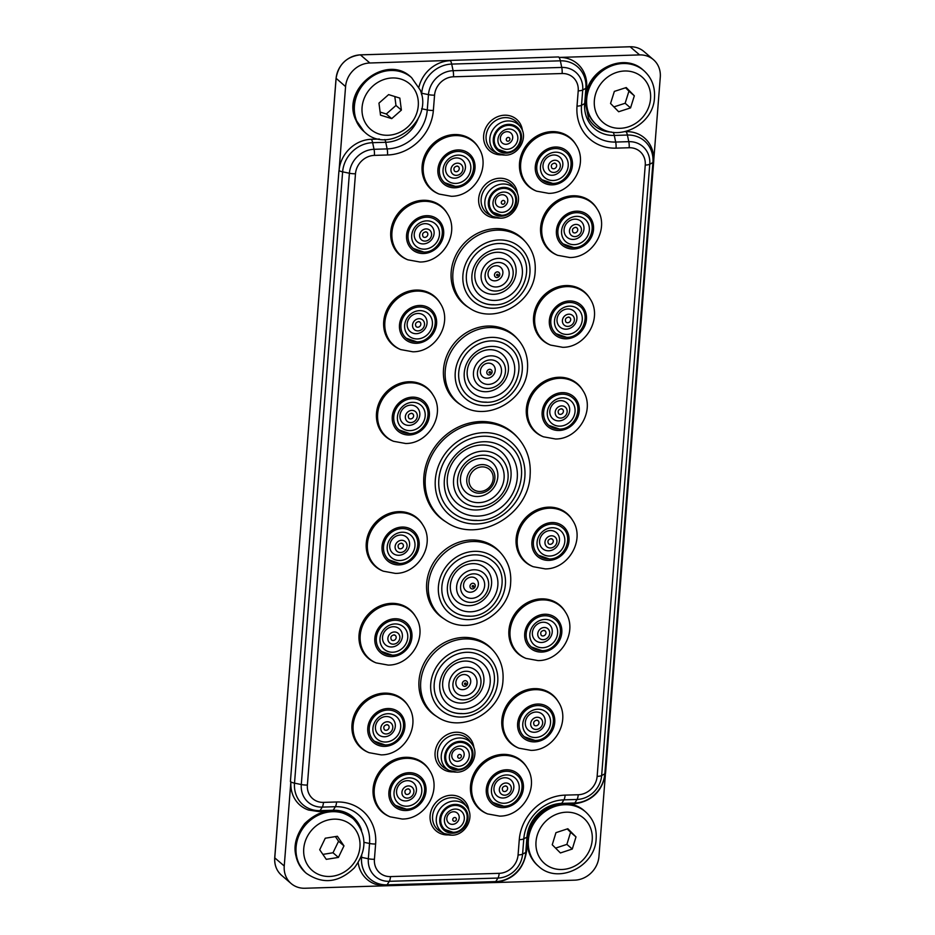 <?xml version="1.0" encoding="UTF-8"?>
<svg xmlns="http://www.w3.org/2000/svg" width="935" height="935" viewBox="0 0 935 935"><rect width="100%" height="100%" fill="white"/><g stroke="black" fill="none" stroke-linecap="round" stroke-linejoin="round"><path stroke-width="1.4" d="M394.815 96.539L395.973 105.456L386.307 113.988L380.113 112.06M388.621 94.61L378.955 103.13L380.51 115.145L391.718 118.628L401.384 110.108L399.829 98.093L388.621 94.61M391.718 118.628L386.307 113.988M401.384 110.108L395.973 105.456M625.597 87.761L628.928 91.174L625.141 103.259L613.898 106.894M626.24 87.551L614.353 91.396L610.555 103.481L618.654 111.744L630.552 107.899L634.339 95.814L626.24 87.551M630.552 107.899L625.141 103.259M634.339 95.814L628.928 91.174M567.241 828.924L570.584 832.279L566.879 844.387L555.589 848.115M567.825 828.737L555.951 832.664L552.246 844.772L560.416 852.954L572.29 849.027L575.995 836.918L567.825 828.737M572.29 849.027L566.879 844.387M575.995 836.918L570.584 832.279M335.384 836.591L338.563 841.231L333 852.767L322.879 854.391M343.975 845.871L337.395 836.276L325.263 838.216L319.7 849.751L326.268 859.347L338.412 857.418L343.975 845.871L338.563 841.231M338.412 857.418L333 852.767M395.318 635.414L393.822 634.923C390.982 635.695 390.187 637.366 391.461 639.926A2.969 2.653 130.6 0 0 395.937 638.547A2.969 2.653 130.6 0 0 393.997 634.853M391.648 646.985A10.589 9.479 -49.4 0 1 382.52 637.156A10.589 9.479 -49.4 0 1 393.238 626.731A10.589 9.479 -49.4 0 1 402.377 636.56A10.589 9.479 -49.4 0 1 391.648 646.985M394.757 620.256A18.209 16.292 -49.4 0 1 405.241 623.855C417.162 632.937 407.637 655.564 392.233 655.166L381.538 651.485A18.209 16.292 -49.4 0 1 377.763 632.317A18.209 16.292 -49.4 0 1 394.757 620.256M392.022 655.084A18.209 16.292 -49.4 0 1 381.538 651.485M375.134 662.483A32 28.634 -49.4 0 1 360.127 628.741A32 28.634 -49.4 0 1 391.473 603.356A32 28.634 -49.4 0 1 415.14 615.849L415.689 616.761A31.65 28.33 130.6 0 0 392.279 604.396A31.65 28.33 130.6 0 0 361.272 629.512A31.65 28.33 130.6 0 0 376.115 662.892L375.134 662.483M419.009 680.703A43.945 39.328 -49.4 0 1 447.947 640.919A43.945 39.328 -49.4 0 1 492.289 649.498L493.563 650.935A43.688 39.095 130.6 0 0 449.49 642.403A43.688 39.095 130.6 0 0 420.727 681.954A43.688 39.095 130.6 0 0 437.113 716.748L435.488 715.707A43.945 39.328 -49.4 0 1 419.009 680.703M426.676 583.276A43.945 39.328 -49.4 0 1 455.614 543.492A43.945 39.328 -49.4 0 1 499.956 552.071L501.23 553.52A43.688 39.095 130.6 0 0 457.157 544.988A43.688 39.095 130.6 0 0 428.394 584.527A43.688 39.095 130.6 0 0 444.779 619.321L443.167 618.28A43.945 39.328 -49.4 0 1 426.676 583.276M423.859 476.64A55.936 50.058 -49.4 0 1 460.85 425.928A55.936 50.058 -49.4 0 1 517.359 437.194L518.434 438.433A55.691 49.847 130.6 0 0 462.171 427.213A55.691 49.847 130.6 0 0 425.332 477.703A55.691 49.847 130.6 0 0 446.521 522.256L445.13 521.379A55.936 50.058 -49.4 0 1 423.859 476.64M443.517 369.325A43.945 39.328 -49.4 0 1 472.444 329.541A43.945 39.328 -49.4 0 1 516.798 338.119L518.072 339.557A43.688 39.095 130.6 0 0 473.987 331.025A43.688 39.095 130.6 0 0 445.235 370.576A43.688 39.095 130.6 0 0 461.621 405.369L459.997 404.329A43.945 39.328 -49.4 0 1 443.517 369.325M451.184 271.898A43.945 39.328 -49.4 0 1 480.111 232.114A43.945 39.328 -49.4 0 1 524.465 240.692L525.739 242.142A43.688 39.095 130.6 0 0 481.654 233.61A43.688 39.095 130.6 0 0 452.902 273.149A43.688 39.095 130.6 0 0 469.288 307.942L467.664 306.902A43.945 39.328 -49.4 0 1 451.184 271.898M534.259 688.639A32 28.634 -49.4 0 1 557.926 701.133L558.487 702.045A31.65 28.33 130.6 0 0 535.065 689.679A31.65 28.33 130.6 0 0 504.07 714.796A31.65 28.33 130.6 0 0 518.902 748.175L517.92 747.766A32 28.634 -49.4 0 1 502.925 714.024A32 28.634 -49.4 0 1 534.259 688.639M541.33 598.856A32 28.634 -49.4 0 1 564.997 611.35L565.546 612.261A31.65 28.33 130.6 0 0 542.136 599.896A31.65 28.33 130.6 0 0 511.129 625.012A31.65 28.33 130.6 0 0 525.973 658.392L524.991 657.983A32 28.634 -49.4 0 1 509.996 624.241A32 28.634 -49.4 0 1 541.33 598.856M532.202 566.294A32 28.634 -49.4 0 1 517.207 532.553A32 28.634 -49.4 0 1 548.541 507.156A32 28.634 -49.4 0 1 572.208 519.661L572.769 520.561A31.65 28.33 130.6 0 0 549.348 508.208A31.65 28.33 130.6 0 0 518.352 533.324A31.65 28.33 130.6 0 0 533.184 566.703L532.202 566.294M542.429 436.388A32 28.634 -49.4 0 1 527.433 402.646A32 28.634 -49.4 0 1 558.768 377.261A32 28.634 -49.4 0 1 582.435 389.755L582.984 390.666A31.65 28.33 130.6 0 0 559.574 378.301A31.65 28.33 130.6 0 0 528.579 403.417A31.65 28.33 130.6 0 0 543.41 436.797L542.429 436.388M549.64 344.699A32 28.634 -49.4 0 1 534.645 310.958A32 28.634 -49.4 0 1 565.979 285.561A32 28.634 -49.4 0 1 589.646 298.066L590.207 298.966A31.65 28.33 130.6 0 0 566.785 286.613A31.65 28.33 130.6 0 0 535.79 311.729A31.65 28.33 130.6 0 0 550.633 345.108L549.64 344.699M556.711 254.916A32 28.634 -49.4 0 1 541.716 221.174A32 28.634 -49.4 0 1 573.05 195.777A32 28.634 -49.4 0 1 596.717 208.283L597.266 209.183A31.65 28.33 130.6 0 0 573.856 196.829A31.65 28.33 130.6 0 0 542.861 221.946A31.65 28.33 130.6 0 0 557.692 255.325L556.711 254.916M406.854 259.404A32 28.634 -49.4 0 1 391.858 225.674A32 28.634 -49.4 0 1 423.193 200.277A32 28.634 -49.4 0 1 446.86 212.771L447.409 213.683A31.65 28.33 130.6 0 0 423.999 201.317A31.65 28.33 130.6 0 0 393.004 226.445A31.65 28.33 130.6 0 0 407.835 259.813L406.854 259.404M389.182 816.43A32 28.634 -49.4 0 1 374.175 782.688A32 28.634 -49.4 0 1 405.509 757.303A32 28.634 -49.4 0 1 429.177 769.797L429.738 770.709A31.65 28.33 130.6 0 0 406.328 758.343A31.65 28.33 130.6 0 0 375.321 783.46A31.65 28.33 130.6 0 0 390.164 816.839L389.182 816.43M392.571 440.888A32 28.634 -49.4 0 1 377.576 407.146A32 28.634 -49.4 0 1 408.911 381.76A32 28.634 -49.4 0 1 432.578 394.254L433.127 395.166A31.65 28.33 130.6 0 0 409.717 382.801A31.65 28.33 130.6 0 0 378.722 407.917A31.65 28.33 130.6 0 0 393.553 441.297L392.571 440.888M535.603 190.752A32 28.634 -49.4 0 1 520.596 157.01A32 28.634 -49.4 0 1 551.93 131.625A32 28.634 -49.4 0 1 575.598 144.119L576.159 145.03A31.65 28.33 130.6 0 0 552.749 132.665A31.65 28.33 130.6 0 0 521.742 157.781A31.65 28.33 130.6 0 0 536.585 191.161L535.603 190.752M438.188 193.674A32 28.634 -49.4 0 1 423.193 159.932A32 28.634 -49.4 0 1 454.527 134.547A32 28.634 -49.4 0 1 478.194 147.04L478.743 147.952A31.65 28.33 130.6 0 0 455.333 135.587A31.65 28.33 130.6 0 0 424.338 160.703A31.65 28.33 130.6 0 0 439.169 194.083L438.188 193.674M399.783 349.187A32 28.634 -49.4 0 1 384.788 315.457A32 28.634 -49.4 0 1 416.122 290.06A32 28.634 -49.4 0 1 439.789 302.554L440.35 303.466A31.65 28.33 130.6 0 0 416.928 291.101A31.65 28.33 130.6 0 0 385.933 316.229A31.65 28.33 130.6 0 0 400.776 349.596L399.783 349.187M382.345 570.782A32 28.634 -49.4 0 1 367.35 537.052A32 28.634 -49.4 0 1 398.684 511.655A32 28.634 -49.4 0 1 422.351 524.149L422.9 525.061A31.65 28.33 130.6 0 0 399.49 512.707A31.65 28.33 130.6 0 0 368.495 537.824A31.65 28.33 130.6 0 0 383.327 571.192L382.345 570.782M368.063 752.266A32 28.634 -49.4 0 1 353.068 718.524A32 28.634 -49.4 0 1 384.402 693.139A32 28.634 -49.4 0 1 408.069 705.633L408.618 706.544A31.65 28.33 130.6 0 0 385.208 694.179A31.65 28.33 130.6 0 0 354.213 719.296A31.65 28.33 130.6 0 0 369.044 752.675L368.063 752.266M486.586 813.508A32 28.634 -49.4 0 1 471.591 779.767A32 28.634 -49.4 0 1 502.925 754.381A32 28.634 -49.4 0 1 526.592 766.875L527.141 767.787A31.65 28.33 130.6 0 0 503.731 755.422A31.65 28.33 130.6 0 0 472.736 780.538A31.65 28.33 130.6 0 0 487.567 813.917L486.586 813.508M318.426 811.51A7.994 2.758 -91.7 0 0 318.812 811.58L308.503 810.026A31.848 28.506 -49.4 0 1 290.949 781.94A7.994 2.256 -175.5 0 1 290.411 781.567L290.949 781.94A7.994 2.256 -175.5 0 0 294.513 783.144L342.631 171.841L349.398 173.244L301.292 784.535A24.31 21.75 130.6 0 0 322.259 807.104L335.373 806.706A39.597 35.437 -49.4 0 1 369.535 843.475L368.332 858.751A24.31 21.75 130.6 0 0 389.299 881.319L497.946 878.058A24.31 21.75 130.6 0 0 522.583 854.122L523.787 838.847A39.597 35.437 -49.4 0 1 563.91 799.857L577.024 799.46A24.31 21.75 130.6 0 0 601.649 775.524L649.755 164.233A24.31 21.75 130.6 0 0 628.788 141.664A7.994 2.758 88.3 0 1 629.162 147.742A18.665 16.701 130.6 0 1 645.255 165.063L597.138 776.366A18.665 16.701 130.6 0 1 578.239 794.738L565.126 795.124A45.254 40.497 -49.4 0 0 519.276 839.688L518.072 854.964A18.665 16.701 130.6 0 1 499.161 873.337L390.514 876.598A18.665 16.701 130.6 0 1 374.421 859.277L375.625 843.989A45.254 40.497 -49.4 0 0 336.588 801.985L323.475 802.382A18.665 16.701 130.6 0 1 307.381 785.049L355.487 173.758A18.665 16.701 130.6 0 1 374.397 155.385L387.511 154.988A45.254 40.497 -49.4 0 0 433.361 110.435L434.565 95.16A18.665 16.701 130.6 0 1 453.463 76.787L562.11 73.526A18.665 16.701 130.6 0 1 578.216 90.847L577.012 106.122A45.254 40.497 -49.4 0 0 616.048 148.139L629.162 147.742M421.58 94.68L421.697 93.243A29.616 26.507 -49.4 0 1 451.699 64.083L560.346 60.822A29.616 26.507 -49.4 0 1 585.894 88.311A7.994 2.256 4.5 0 0 586.654 87.458C587.087 81.684 586.011 76.296 583.417 71.305A31.848 28.506 -49.4 0 0 559.048 57.432A7.994 2.758 88.3 0 0 558.616 56.941L369.863 62.996A23.971 21.447 130.6 0 0 345.576 86.604L339.066 170.649A31.848 28.506 -49.4 0 1 371.335 139.292L379.423 139.046M418.927 87.06A31.848 28.506 -49.4 0 1 450.401 60.693L450.413 60.588M613.15 132.303A7.994 2.758 -91.7 0 1 614.283 135.435L627.397 135.037L628.788 141.664L615.674 142.05L614.283 135.435A34.291 30.691 130.6 0 1 584.691 103.598L581.512 105.293L582.715 90.005L585.894 88.311L584.691 103.598A7.994 2.256 -175.5 0 0 585.45 102.745L588.442 118.079A32.071 28.693 130.6 0 0 611.537 132.045M626.088 131.648A7.994 2.758 88.3 0 1 627.397 135.037A29.616 26.507 -49.4 0 1 652.934 162.538A7.994 2.256 4.5 0 0 653.694 161.685C654.126 155.9 653.051 150.523 650.468 145.521A31.848 28.506 -49.4 0 0 626.088 131.648L625.059 131.683M578.216 90.847A7.994 2.256 4.5 0 0 582.715 90.005A24.31 21.75 130.6 0 0 561.748 67.437L560.346 60.822A7.994 2.758 88.3 0 0 559.048 57.432L639.61 54.908A23.971 21.447 130.6 0 1 653.401 59.641A23.971 21.447 130.6 0 1 660.285 77.161L653.787 159.675M290.411 781.567L338.961 170.649M284.24 865.997L274.773 857.874A23.971 21.447 -49.4 0 0 281.645 875.394L291.112 883.517A23.971 21.447 130.6 0 1 284.24 865.997L290.855 781.952M291.112 883.517A23.971 21.447 130.6 0 0 304.915 888.25L385.465 885.807M494.112 882.57L574.651 880.162A23.971 21.447 130.6 0 0 598.938 856.553L605.354 774.986M385.465 885.726A7.994 2.758 -91.7 0 0 385.863 885.796L375.543 884.253A31.848 28.506 -49.4 0 1 358.187 862.713M434.226 683.801A32 28.634 -49.4 0 1 466.647 652.291A32 28.634 -49.4 0 1 485.066 658.602C505.999 674.579 489.215 714.34 462.147 713.639C454.959 713.779 448.707 711.628 443.389 707.176A32 28.634 -49.4 0 1 434.226 683.801M461.832 713.51A32 28.634 -49.4 0 1 443.389 707.176M483.898 681.475A21.973 19.658 -49.4 0 1 461.633 703.097A21.973 19.658 -49.4 0 1 442.687 682.702A21.973 19.658 -49.4 0 1 464.94 661.08A21.973 19.658 -49.4 0 1 483.898 681.475M470.702 681.872A7.901 7.071 -49.4 0 1 462.696 689.644A7.901 7.071 -49.4 0 1 455.883 682.316A7.901 7.071 -49.4 0 1 463.889 674.532A7.901 7.071 -49.4 0 1 470.702 681.872M441.893 586.374A32 28.634 -49.4 0 1 474.314 554.864A32 28.634 -49.4 0 1 492.733 561.175C513.666 577.152 496.882 616.913 469.814 616.212C462.626 616.364 456.373 614.202 451.056 609.749A32 28.634 -49.4 0 1 441.893 586.374M469.499 616.083A32 28.634 -49.4 0 1 451.056 609.749M491.565 584.048A21.973 19.658 -49.4 0 1 469.3 605.681A21.973 19.658 -49.4 0 1 450.354 585.287A21.973 19.658 -49.4 0 1 472.607 563.653A21.973 19.658 -49.4 0 1 491.565 584.048M478.369 584.445A7.901 7.071 -49.4 0 1 470.363 592.229A7.901 7.071 -49.4 0 1 463.55 584.889A7.901 7.071 -49.4 0 1 471.556 577.105A7.901 7.071 -49.4 0 1 478.369 584.445M438.842 479.538A43.98 39.363 -49.4 0 1 483.407 436.236A43.98 39.363 -49.4 0 1 508.722 444.908C537.426 466.752 514.285 521.473 477.107 520.503C467.255 520.702 458.699 517.756 451.441 511.679A43.98 39.363 -49.4 0 1 438.842 479.538M476.792 520.374A43.98 39.363 -49.4 0 1 451.441 511.679M511.001 476.534A33.952 30.387 -49.4 0 1 476.593 509.972A33.952 30.387 -49.4 0 1 447.304 478.451A33.952 30.387 -49.4 0 1 481.712 445.013A33.952 30.387 -49.4 0 1 511.001 476.534M497.806 476.932A19.892 17.8 -49.4 0 1 477.656 496.508A19.892 17.8 -49.4 0 1 460.499 478.054A19.892 17.8 -49.4 0 1 480.648 458.466A19.892 17.8 -49.4 0 1 497.806 476.932M458.734 372.422A32 28.634 -49.4 0 1 491.156 340.913A32 28.634 -49.4 0 1 509.575 347.224C530.507 363.201 513.712 402.962 486.656 402.26C479.456 402.401 473.215 400.25 467.897 395.797A32 28.634 -49.4 0 1 458.734 372.422M486.34 402.132A32 28.634 -49.4 0 1 467.897 395.797M508.406 370.096A21.973 19.658 -49.4 0 1 486.142 391.718A21.973 19.658 -49.4 0 1 467.196 371.324A21.973 19.658 -49.4 0 1 489.449 349.702A21.973 19.658 -49.4 0 1 508.406 370.096M495.211 370.482A7.901 7.071 -49.4 0 1 487.205 378.266A7.901 7.071 -49.4 0 1 480.38 370.938A7.901 7.071 -49.4 0 1 488.397 363.154A7.901 7.071 -49.4 0 1 495.211 370.482M466.401 274.995A32 28.634 -49.4 0 1 498.822 243.486A32 28.634 -49.4 0 1 517.242 249.797C538.174 265.774 521.379 305.535 494.323 304.833C487.123 304.985 480.882 302.823 475.564 298.37A32 28.634 -49.4 0 1 466.401 274.995M494.007 304.705A32 28.634 -49.4 0 1 475.564 298.37M516.073 272.669A21.973 19.658 -49.4 0 1 493.809 294.303A21.973 19.658 -49.4 0 1 474.863 273.908A21.973 19.658 -49.4 0 1 497.116 252.275A21.973 19.658 -49.4 0 1 516.073 272.669M502.878 273.067A7.901 7.071 -49.4 0 1 494.872 280.839A7.901 7.071 -49.4 0 1 488.047 273.511A7.901 7.071 -49.4 0 1 496.064 265.727A7.901 7.071 -49.4 0 1 502.878 273.067M537.555 705.551A18.209 16.292 -49.4 0 1 548.039 709.139C559.948 718.232 550.434 740.859 535.019 740.45L524.336 736.768A18.209 16.292 -49.4 0 1 520.561 717.601A18.209 16.292 -49.4 0 1 537.555 705.551M534.808 740.368A18.209 16.292 -49.4 0 1 524.336 736.768M536.035 712.026A10.589 9.479 130.6 0 0 525.306 722.439A10.589 9.479 130.6 0 0 534.434 732.269A10.589 9.479 130.6 0 0 545.163 721.843A10.589 9.479 130.6 0 0 536.035 712.026M538.116 720.71L536.62 720.207C533.768 720.978 532.985 722.65 534.247 725.209A2.969 2.653 130.6 0 0 538.735 723.83A2.969 2.653 130.6 0 0 536.795 720.137M544.626 615.768A18.209 16.292 -49.4 0 1 555.098 619.356C567.019 628.437 557.505 651.076 542.09 650.667L531.396 646.985A18.209 16.292 -49.4 0 1 527.62 627.817A18.209 16.292 -49.4 0 1 544.626 615.768M541.879 650.585A18.209 16.292 -49.4 0 1 531.396 646.985M543.095 622.242A10.589 9.479 130.6 0 0 532.377 632.656A10.589 9.479 130.6 0 0 541.505 642.485A10.589 9.479 130.6 0 0 552.234 632.06A10.589 9.479 130.6 0 0 543.095 622.242M545.187 630.926L543.679 630.424C540.839 631.195 540.044 632.866 541.318 635.426A2.969 2.653 130.6 0 0 545.187 630.926A2.969 2.653 130.6 0 0 543.854 630.354M549.102 558.885A18.209 16.292 -49.4 0 1 538.618 555.297A18.209 16.292 -49.4 0 1 534.843 536.117A18.209 16.292 -49.4 0 1 551.837 524.067A18.209 16.292 -49.4 0 1 562.321 527.667C574.23 536.748 564.717 559.375 549.301 558.978L538.618 555.297M550.318 530.542A10.589 9.479 -49.4 0 1 559.446 540.372A10.589 9.479 -49.4 0 1 548.728 550.797A10.589 9.479 -49.4 0 1 539.588 540.968A10.589 9.479 -49.4 0 1 550.318 530.542M552.398 539.226L550.902 538.724C548.05 539.507 547.267 541.178 548.529 543.726A2.969 2.653 130.6 0 0 553.017 542.358A2.969 2.653 130.6 0 0 551.077 538.654M559.317 428.99A18.209 16.292 -49.4 0 1 548.833 425.39A18.209 16.292 -49.4 0 1 545.07 406.222A18.209 16.292 -49.4 0 1 562.064 394.173A18.209 16.292 -49.4 0 1 572.547 397.761C584.457 406.854 574.943 429.481 559.527 429.072L548.833 425.39M560.544 400.647A10.589 9.479 -49.4 0 1 569.672 410.465A10.589 9.479 -49.4 0 1 558.943 420.89A10.589 9.479 -49.4 0 1 549.815 411.061A10.589 9.479 -49.4 0 1 560.544 400.647M562.625 409.331L561.129 408.829C558.277 409.6 557.482 411.271 558.756 413.831A2.969 2.653 130.6 0 0 562.625 409.331A2.969 2.653 130.6 0 0 561.292 408.759M566.54 337.301A18.209 16.292 -49.4 0 1 556.056 333.701A18.209 16.292 -49.4 0 1 552.281 314.522A18.209 16.292 -49.4 0 1 569.275 302.473A18.209 16.292 -49.4 0 1 579.758 306.072C591.668 315.153 582.154 337.78 566.75 337.383L556.056 333.701M567.755 308.947A10.589 9.479 -49.4 0 1 576.883 318.777A10.589 9.479 -49.4 0 1 566.166 329.202A10.589 9.479 -49.4 0 1 557.026 319.373A10.589 9.479 -49.4 0 1 567.755 308.947M569.836 317.631L568.34 317.129C565.488 317.912 564.705 319.583 565.979 322.143A2.969 2.653 130.6 0 0 570.455 320.763A2.969 2.653 130.6 0 0 568.515 317.058M573.599 247.506A18.209 16.292 -49.4 0 1 563.115 243.918A18.209 16.292 -49.4 0 1 559.352 224.739A18.209 16.292 -49.4 0 1 576.346 212.689A18.209 16.292 -49.4 0 1 586.829 216.289C598.739 225.37 589.225 247.997 573.809 247.6L563.115 243.918M574.826 219.164A10.589 9.479 -49.4 0 1 583.954 228.993A10.589 9.479 -49.4 0 1 573.225 239.418A10.589 9.479 -49.4 0 1 564.097 229.589A10.589 9.479 -49.4 0 1 574.826 219.164M576.907 227.848L575.411 227.345C572.559 228.128 571.776 229.8 573.038 232.347A2.969 2.653 130.6 0 0 577.514 230.968A2.969 2.653 130.6 0 0 575.574 227.275M423.742 252.006A18.209 16.292 -49.4 0 1 413.258 248.418A18.209 16.292 -49.4 0 1 409.495 229.239A18.209 16.292 -49.4 0 1 426.489 217.189A18.209 16.292 -49.4 0 1 436.972 220.777C448.882 229.87 439.368 252.497 423.952 252.099L413.258 248.418M424.969 223.664A10.589 9.479 -49.4 0 1 434.097 233.481A10.589 9.479 -49.4 0 1 423.368 243.906A10.589 9.479 -49.4 0 1 414.24 234.077A10.589 9.479 -49.4 0 1 424.969 223.664M427.05 232.347L425.554 231.845C422.702 232.628 421.907 234.288 423.181 236.847A2.969 2.653 130.6 0 0 427.05 232.347A2.969 2.653 130.6 0 0 425.717 231.775M406.07 809.032A18.209 16.292 -49.4 0 1 395.587 805.432A18.209 16.292 -49.4 0 1 391.812 786.265A18.209 16.292 -49.4 0 1 408.805 774.203A18.209 16.292 -49.4 0 1 419.289 777.803C431.21 786.884 421.685 809.511 406.281 809.114L395.587 805.432M407.286 780.678A10.589 9.479 -49.4 0 1 416.426 790.507A10.589 9.479 -49.4 0 1 405.697 800.933A10.589 9.479 -49.4 0 1 396.569 791.103A10.589 9.479 -49.4 0 1 407.286 780.678M409.366 789.362L407.87 788.871C405.03 789.643 404.236 791.314 405.509 793.873A2.969 2.653 130.6 0 0 409.986 792.494A2.969 2.653 130.6 0 0 408.046 788.801M409.46 433.489A18.209 16.292 -49.4 0 1 398.976 429.89A18.209 16.292 -49.4 0 1 395.213 410.722A18.209 16.292 -49.4 0 1 412.206 398.661A18.209 16.292 -49.4 0 1 422.678 402.26C434.6 411.342 425.086 433.969 409.67 433.571L398.976 429.89M410.687 405.135A10.589 9.479 -49.4 0 1 419.815 414.965A10.589 9.479 -49.4 0 1 409.086 425.39A10.589 9.479 -49.4 0 1 399.958 415.561A10.589 9.479 -49.4 0 1 410.687 405.135M412.767 413.819L411.26 413.328C408.42 414.1 407.625 415.771 408.899 418.331A2.969 2.653 130.6 0 0 413.375 416.952A2.969 2.653 130.6 0 0 411.435 413.258M552.491 183.353A18.209 16.292 -49.4 0 1 542.008 179.754A18.209 16.292 -49.4 0 1 538.233 160.575A18.209 16.292 -49.4 0 1 555.226 148.525A18.209 16.292 -49.4 0 1 565.71 152.124C577.62 161.206 568.106 183.833 552.702 183.435L542.008 179.754M553.707 155A10.589 9.479 -49.4 0 1 562.835 164.829A10.589 9.479 -49.4 0 1 552.117 175.254A10.589 9.479 -49.4 0 1 542.99 165.425A10.589 9.479 -49.4 0 1 553.707 155M555.787 163.683L554.291 163.181C551.44 163.964 550.657 165.635 551.93 168.195A2.969 2.653 130.6 0 0 556.407 166.816A2.969 2.653 130.6 0 0 554.467 163.111M506.361 152.148A14.013 12.541 -49.4 0 1 498.285 149.378A14.013 12.541 -49.4 0 1 495.386 134.617A14.013 12.541 -49.4 0 1 508.465 125.348A14.013 12.541 -49.4 0 1 516.529 128.107C525.727 135.131 518.446 152.534 506.571 152.23L498.285 149.378M507.027 131.683A6.592 5.902 -49.4 0 1 512.707 137.807A6.592 5.902 -49.4 0 1 506.034 144.294A6.592 5.902 -49.4 0 1 500.354 138.17A6.592 5.902 -49.4 0 1 507.027 131.683M508.243 137.41A1.999 1.788 130.6 0 0 507.939 141.232A1.999 1.788 130.6 0 0 508.243 137.41M452.832 832.208A14.013 12.541 -49.4 0 1 444.768 829.438A14.013 12.541 -49.4 0 1 441.869 814.689A14.013 12.541 -49.4 0 1 454.948 805.409A14.013 12.541 -49.4 0 1 463.012 808.179C472.198 815.191 464.917 832.606 453.043 832.29L444.768 829.438M453.51 811.755A6.592 5.902 -49.4 0 1 459.19 817.868A6.592 5.902 -49.4 0 1 452.517 824.354A6.592 5.902 -49.4 0 1 446.825 818.242A6.592 5.902 -49.4 0 1 453.51 811.755M454.714 817.482A1.999 1.788 130.6 0 0 454.41 821.304A1.999 1.788 130.6 0 0 454.714 817.482M501.394 215.179A14.013 12.541 -49.4 0 1 493.329 212.42A14.013 12.541 -49.4 0 1 490.431 197.659A14.013 12.541 -49.4 0 1 503.509 188.379A14.013 12.541 -49.4 0 1 511.574 191.149C520.76 198.162 513.479 215.576 501.604 215.272L493.329 212.42M502.072 194.725A6.592 5.902 -49.4 0 1 507.752 200.85A6.592 5.902 -49.4 0 1 501.078 207.336A6.592 5.902 -49.4 0 1 495.386 201.212A6.592 5.902 -49.4 0 1 502.072 194.725M503.275 200.452A1.999 1.788 130.6 0 0 502.972 204.274A1.999 1.788 130.6 0 0 503.275 200.452M457.799 769.166A14.013 12.541 -49.4 0 1 449.723 766.408A14.013 12.541 -49.4 0 1 446.825 751.646A14.013 12.541 -49.4 0 1 459.903 742.367A14.013 12.541 -49.4 0 1 467.967 745.137C477.166 752.149 469.884 769.563 458.01 769.26L449.723 766.408M458.466 748.713A6.592 5.902 -49.4 0 1 464.157 754.826A6.592 5.902 -49.4 0 1 457.472 761.324A6.592 5.902 -49.4 0 1 451.792 755.199A6.592 5.902 -49.4 0 1 458.466 748.713M459.681 754.44A1.999 1.788 130.6 0 0 459.377 758.262A1.999 1.788 130.6 0 0 459.681 754.44M455.076 186.275A18.209 16.292 -49.4 0 1 444.604 182.676A18.209 16.292 -49.4 0 1 440.829 163.496A18.209 16.292 -49.4 0 1 457.823 151.447A18.209 16.292 -49.4 0 1 468.306 155.046C480.216 164.128 470.702 186.755 455.287 186.357L444.604 182.676M456.303 157.922A10.589 9.479 -49.4 0 1 465.431 167.751A10.589 9.479 -49.4 0 1 454.702 178.176A10.589 9.479 -49.4 0 1 445.574 168.347A10.589 9.479 -49.4 0 1 456.303 157.922M458.384 166.605L456.888 166.103C454.036 166.886 453.253 168.557 454.515 171.117A2.969 2.653 130.6 0 0 459.003 169.738A2.969 2.653 130.6 0 0 457.063 166.033M416.683 341.789A18.209 16.292 -49.4 0 1 406.199 338.201A18.209 16.292 -49.4 0 1 402.424 319.022A18.209 16.292 -49.4 0 1 419.418 306.972A18.209 16.292 -49.4 0 1 429.901 310.56C441.811 319.653 432.297 342.28 416.893 341.883L406.199 338.201M417.898 313.447A10.589 9.479 -49.4 0 1 427.026 323.276A10.589 9.479 -49.4 0 1 416.309 333.69A10.589 9.479 -49.4 0 1 407.169 323.861A10.589 9.479 -49.4 0 1 417.898 313.447M419.979 322.131L418.483 321.628C415.631 322.411 414.848 324.071 416.11 326.631A2.969 2.653 130.6 0 0 420.598 325.251A2.969 2.653 130.6 0 0 418.658 321.558M399.233 563.384A18.209 16.292 -49.4 0 1 388.761 559.796A18.209 16.292 -49.4 0 1 384.986 540.617A18.209 16.292 -49.4 0 1 401.98 528.567A18.209 16.292 -49.4 0 1 412.464 532.155C424.373 541.248 414.859 563.875 399.444 563.478L388.761 559.796M400.46 535.042A10.589 9.479 -49.4 0 1 409.588 544.871A10.589 9.479 -49.4 0 1 398.859 555.285A10.589 9.479 -49.4 0 1 389.731 545.467A10.589 9.479 -49.4 0 1 400.46 535.042M402.541 543.726L401.045 543.223C398.193 544.006 397.41 545.678 398.672 548.226A2.969 2.653 130.6 0 0 403.16 546.846A2.969 2.653 130.6 0 0 401.22 543.153M384.951 744.868A18.209 16.292 -49.4 0 1 374.467 741.268A18.209 16.292 -49.4 0 1 370.704 722.101A18.209 16.292 -49.4 0 1 387.698 710.039A18.209 16.292 -49.4 0 1 398.181 713.639C410.091 722.72 400.577 745.347 385.162 744.95L374.467 741.268M386.178 716.514A10.589 9.479 -49.4 0 1 395.306 726.343A10.589 9.479 -49.4 0 1 384.577 736.768A10.589 9.479 -49.4 0 1 375.449 726.939A10.589 9.479 -49.4 0 1 386.178 716.514M388.259 725.198L386.763 724.707C383.911 725.478 383.128 727.149 384.39 729.709A2.969 2.653 130.6 0 0 388.878 728.33A2.969 2.653 130.6 0 0 386.926 724.637M503.474 806.11A18.209 16.292 -49.4 0 1 492.99 802.51A18.209 16.292 -49.4 0 1 489.227 783.343A18.209 16.292 -49.4 0 1 506.221 771.281A18.209 16.292 -49.4 0 1 516.704 774.881C528.614 783.962 519.1 806.589 503.684 806.192L492.99 802.51M504.701 777.756A10.589 9.479 -49.4 0 1 513.829 787.586A10.589 9.479 -49.4 0 1 503.1 798.011A10.589 9.479 -49.4 0 1 493.972 788.182A10.589 9.479 -49.4 0 1 504.701 777.756M506.782 786.44L505.286 785.949C502.434 786.721 501.639 788.392 502.913 790.952A2.969 2.653 130.6 0 0 507.389 789.572A2.969 2.653 130.6 0 0 505.449 785.879M363.692 119.329A29.955 26.811 -49.4 0 1 380.498 80.924A29.955 26.811 -49.4 0 1 416.648 93.897A29.955 26.811 -49.4 0 1 399.841 132.303A29.955 26.811 -49.4 0 1 363.692 119.329M364.732 132.162A35.951 32.176 -49.4 0 1 356.364 120.136A35.951 32.176 -49.4 0 1 369.652 78.295A35.951 32.176 -49.4 0 1 411.552 77.593L410.874 77.009A35.951 32.176 130.6 0 0 368.974 77.722A35.951 32.176 130.6 0 0 355.686 119.563A35.951 32.176 130.6 0 0 364.054 131.578L364.732 132.162C389.077 155.455 433.945 120.977 420.224 90.052L411.552 77.593M594.391 100.057A29.955 26.811 -49.4 0 1 625.129 70.99A29.955 26.811 -49.4 0 1 650.515 99.239A29.955 26.811 -49.4 0 1 619.765 128.317A29.955 26.811 -49.4 0 1 594.391 100.057M597.009 125.197A35.951 32.176 -49.4 0 1 586.748 98.397A35.951 32.176 -49.4 0 1 608.638 67.156A35.951 32.176 -49.4 0 1 643.829 70.616L643.151 70.043A35.951 32.176 130.6 0 0 607.972 66.584A35.951 32.176 130.6 0 0 586.07 97.813A35.951 32.176 130.6 0 0 596.331 124.612L597.009 125.197C616.352 143.452 653.226 125.535 654.453 98.058C655.271 86.932 651.73 77.78 643.829 70.616M536.035 841.465A29.955 26.811 -49.4 0 1 566.587 812.188A29.955 26.811 -49.4 0 1 592.194 840.214A29.955 26.811 -49.4 0 1 561.643 869.503A29.955 26.811 -49.4 0 1 536.035 841.465M538.677 866.394A35.951 32.176 -49.4 0 1 528.392 839.852A35.951 32.176 -49.4 0 1 550.189 808.413A35.951 32.176 -49.4 0 1 585.497 811.814L584.819 811.241A35.951 32.176 130.6 0 0 549.511 807.84A35.951 32.176 130.6 0 0 527.714 839.268A35.951 32.176 130.6 0 0 537.999 865.81L538.677 866.394C558.09 884.72 595.116 866.581 596.133 838.987C596.881 827.966 593.328 818.908 585.497 811.814M351.607 825.301A29.955 26.811 -49.4 0 1 351.934 865.565A29.955 26.811 -49.4 0 1 312.068 870.321A29.955 26.811 -49.4 0 1 311.741 830.07A29.955 26.811 -49.4 0 1 351.607 825.301M306.084 873.091A35.951 32.176 -49.4 0 1 305.535 824.951A35.951 32.176 -49.4 0 1 353.22 818.791A35.951 32.176 -49.4 0 1 353.524 819.06L352.542 818.207A35.951 32.176 130.6 0 0 304.857 824.366A35.951 32.176 130.6 0 0 305.418 872.507A35.951 32.176 130.6 0 0 305.722 872.776L306.4 873.36A35.951 32.176 -49.4 0 1 306.084 873.091M352.846 818.476A35.951 32.176 130.6 0 0 352.542 818.207C336.121 806.963 320.156 808.787 304.646 823.653C291.568 841.196 291.825 857.465 305.394 872.495M394.348 631.978A6.381 5.704 130.6 0 0 387.885 638.266A6.381 5.704 130.6 0 0 393.39 644.18A6.381 5.704 130.6 0 0 399.853 637.904A6.381 5.704 130.6 0 0 394.348 631.978M392.758 652.233A14.796 13.242 -49.4 0 1 379.996 638.5A14.796 13.242 -49.4 0 1 394.979 623.937A14.796 13.242 -49.4 0 1 407.742 637.67A14.796 13.242 -49.4 0 1 392.758 652.233M391.905 656.592A19.787 17.707 130.6 0 0 411.949 637.121A19.787 17.707 130.6 0 0 394.886 618.748A19.787 17.707 130.6 0 0 374.841 638.231A19.787 17.707 130.6 0 0 391.905 656.592M501.826 154.836A20.722 18.548 -49.4 0 1 501.522 154.848A20.722 18.548 -49.4 0 1 483.64 135.61A20.722 18.548 -49.4 0 1 504.643 115.204A20.722 18.548 -49.4 0 1 522.466 130.771M448.297 834.908A20.722 18.548 -49.4 0 1 447.994 834.92A20.722 18.548 -49.4 0 1 430.112 815.682A20.722 18.548 -49.4 0 1 451.114 795.264A20.722 18.548 -49.4 0 1 468.949 810.832M496.859 217.878A20.722 18.548 -49.4 0 1 496.555 217.89A20.722 18.548 -49.4 0 1 478.673 198.652A20.722 18.548 -49.4 0 1 499.676 178.246A20.722 18.548 -49.4 0 1 517.511 193.814M453.265 771.866A20.722 18.548 -49.4 0 1 452.961 771.878A20.722 18.548 -49.4 0 1 435.079 752.64A20.722 18.548 -49.4 0 1 456.081 732.234A20.722 18.548 -49.4 0 1 473.905 747.801M645.255 165.063A7.994 2.256 4.5 0 0 649.755 164.233L652.934 162.538L604.828 773.829L601.649 775.524A7.994 2.256 -175.5 0 1 597.138 776.366M578.239 794.738A7.994 2.758 88.3 0 1 577.024 799.46L574.826 802.99L561.713 803.387L563.91 799.857A7.994 2.758 -91.7 0 0 565.126 795.124M519.276 839.688A7.994 2.256 4.5 0 0 523.787 838.847L526.966 837.152L525.762 852.439L522.583 854.122A7.994 2.256 -175.5 0 1 518.072 854.964M499.161 873.337A7.994 2.758 88.3 0 1 497.946 878.058L495.749 881.6L387.102 884.861L389.299 881.319A7.994 2.758 -91.7 0 0 390.514 876.598M374.421 859.277A7.994 2.256 -175.5 0 1 368.332 858.751L361.553 857.36L361.705 855.56M363.984 842.33L369.535 843.475A7.994 2.256 4.5 0 0 375.625 843.989M336.588 801.985A7.994 2.758 88.3 0 1 335.373 806.706L333.176 810.248L320.062 810.633A29.616 26.507 -49.4 0 1 294.513 783.144L301.292 784.535A7.994 2.256 -175.5 0 0 307.381 785.049M326.303 811.346L318.812 811.58A7.994 2.758 -91.7 0 0 320.062 810.633L322.259 807.104A7.994 2.758 -91.7 0 0 323.475 802.382M339.066 170.649A7.994 2.256 4.5 0 0 342.631 171.841A29.616 26.507 -49.4 0 1 372.633 142.681L385.746 142.295L387.137 148.91L374.035 149.308A24.31 21.75 130.6 0 0 349.398 173.244A7.994 2.256 4.5 0 0 355.487 173.758M374.397 155.385A7.994 2.758 -91.7 0 0 374.035 149.308L372.633 142.681A7.994 2.758 -91.7 0 0 371.335 139.292M421.217 93.138A7.994 2.256 4.5 0 0 421.697 93.243L428.464 94.634L427.272 109.921L421.615 108.752M433.361 110.435A7.994 2.256 -175.5 0 1 427.272 109.921A39.597 35.437 -49.4 0 1 387.137 148.91A7.994 2.758 88.3 0 1 387.511 154.988M384.834 139.537A7.994 2.758 88.3 0 1 385.746 142.295A34.291 30.691 130.6 0 0 418.144 118.663M562.11 73.526A7.994 2.758 88.3 0 0 561.748 67.437L453.101 70.698A24.31 21.75 130.6 0 0 428.464 94.634A7.994 2.256 4.5 0 0 434.565 95.16M453.463 76.787A7.994 2.758 -91.7 0 0 453.101 70.698L451.699 64.083A7.994 2.758 -91.7 0 0 450.401 60.693M616.048 148.139A7.994 2.758 -91.7 0 0 615.674 142.05A39.597 35.437 -49.4 0 1 581.512 105.293A7.994 2.256 -175.5 0 1 577.012 106.122M604.828 773.829A29.616 26.507 -49.4 0 1 574.826 802.99A7.994 2.758 88.3 0 1 573.576 803.936C591.808 801.657 602.479 791.337 605.576 772.976A7.994 2.256 -175.5 0 1 604.828 773.829M561.175 804.03A7.994 2.758 -91.7 0 0 561.713 803.387A34.291 30.691 130.6 0 0 526.966 837.152A7.994 2.256 4.5 0 0 527.585 836.638M527.235 842.353L526.51 851.575A7.994 2.256 -175.5 0 1 525.762 852.439A29.616 26.507 -49.4 0 1 495.749 881.6A7.994 2.758 88.3 0 1 494.51 882.535L385.863 885.796A7.994 2.758 -91.7 0 0 387.102 884.861A29.616 26.507 -49.4 0 1 361.553 857.36A7.994 2.256 -175.5 0 1 361.027 857.243M361.529 830.315A34.291 30.691 130.6 0 0 333.176 810.248A7.994 2.758 88.3 0 1 332.696 810.832M369.863 62.996L360.396 54.873L630.132 46.785L639.61 54.908M281.645 875.394C276.608 870.871 274.294 865.004 274.715 857.792L336.109 78.47A23.971 21.447 -49.4 0 1 360.396 54.873L360.22 54.884M336.121 78.318L345.576 86.604M629.968 46.785L630.132 46.785A23.971 21.447 -49.4 0 1 643.935 51.518L653.401 59.641M643.935 51.518C640.019 48.234 635.391 46.645 630.05 46.75L360.302 54.838C346.558 56.603 338.482 64.457 336.062 78.388L274.785 857.711M497.724 681.896A35.705 31.954 130.6 0 0 466.927 648.75A35.705 31.954 130.6 0 0 430.743 683.906A35.705 31.954 130.6 0 0 461.551 717.051A35.705 31.954 130.6 0 0 497.724 681.896M462.93 709.233A26.881 24.065 -49.4 0 1 439.742 684.268A26.881 24.065 -49.4 0 1 466.986 657.808A26.881 24.065 -49.4 0 1 490.174 682.76A26.881 24.065 -49.4 0 1 462.93 709.233M466.238 667.204A17.052 15.264 130.6 0 0 448.964 683.999A17.052 15.264 130.6 0 0 463.667 699.824A17.052 15.264 130.6 0 0 480.952 683.041A17.052 15.264 130.6 0 0 466.238 667.204M463.994 695.78A12.821 11.477 -49.4 0 1 452.937 683.882A12.821 11.477 -49.4 0 1 465.922 671.26A12.821 11.477 -49.4 0 1 476.979 683.158A12.821 11.477 -49.4 0 1 463.994 695.78M465.186 680.657A2.992 2.676 130.6 0 0 464.73 686.372A2.992 2.676 130.6 0 0 465.186 680.657M464.438 683.801A0.877 0.783 130.6 0 0 466.074 683.742A0.877 0.783 130.6 0 0 464.438 683.801M505.391 584.468A35.705 31.954 130.6 0 0 474.594 551.323A35.705 31.954 130.6 0 0 438.421 586.479A35.705 31.954 130.6 0 0 469.218 619.624A35.705 31.954 130.6 0 0 505.391 584.468M470.597 611.806A26.881 24.065 -49.4 0 1 447.409 586.853A26.881 24.065 -49.4 0 1 474.653 560.381A26.881 24.065 -49.4 0 1 497.841 585.333A26.881 24.065 -49.4 0 1 470.597 611.806M473.905 569.777A17.052 15.264 130.6 0 0 456.631 586.572A17.052 15.264 130.6 0 0 471.345 602.409A17.052 15.264 130.6 0 0 488.619 585.614A17.052 15.264 130.6 0 0 473.905 569.777M471.661 598.353A12.821 11.477 -49.4 0 1 460.604 586.455A12.821 11.477 -49.4 0 1 473.589 573.833A12.821 11.477 -49.4 0 1 484.646 585.731A12.821 11.477 -49.4 0 1 471.661 598.353M472.853 583.23A2.992 2.676 130.6 0 0 472.397 588.945A2.992 2.676 130.6 0 0 472.853 583.23M472.105 586.374A0.877 0.783 130.6 0 0 473.741 586.327A0.877 0.783 130.6 0 0 472.105 586.374M524.851 476.967A47.72 42.706 130.6 0 0 483.687 432.66A47.72 42.706 130.6 0 0 435.336 479.643A47.72 42.706 130.6 0 0 476.511 523.951A47.72 42.706 130.6 0 0 524.851 476.967M477.89 516.097A38.873 34.782 -49.4 0 1 444.359 480.017A38.873 34.782 -49.4 0 1 483.746 441.741A38.873 34.782 -49.4 0 1 517.265 477.832A38.873 34.782 -49.4 0 1 477.89 516.097M482.998 451.149A29.043 25.993 130.6 0 0 453.58 479.737A29.043 25.993 130.6 0 0 478.626 506.7A29.043 25.993 130.6 0 0 508.056 478.101A29.043 25.993 130.6 0 0 482.998 451.149M478.954 502.644A24.801 22.195 -49.4 0 1 457.554 479.62A24.801 22.195 -49.4 0 1 482.682 455.193A24.801 22.195 -49.4 0 1 504.082 478.217A24.801 22.195 -49.4 0 1 478.954 502.644M481.946 464.601A14.972 13.406 130.6 0 0 466.775 479.339A14.972 13.406 130.6 0 0 479.69 493.236A14.972 13.406 130.6 0 0 494.86 478.498A14.972 13.406 130.6 0 0 481.946 464.601M469.054 479.538A12.856 11.5 130.6 0 0 480.146 491.471A12.856 11.5 130.6 0 0 493.166 478.813A12.856 11.5 130.6 0 0 482.086 466.881A12.856 11.5 130.6 0 0 469.054 479.538M522.233 370.517A35.705 31.954 130.6 0 0 491.436 337.371A35.705 31.954 130.6 0 0 455.251 372.527A35.705 31.954 130.6 0 0 486.06 405.673A35.705 31.954 130.6 0 0 522.233 370.517M487.439 397.854A26.881 24.065 -49.4 0 1 464.251 372.89A26.881 24.065 -49.4 0 1 491.483 346.429A26.881 24.065 -49.4 0 1 514.682 371.382A26.881 24.065 -49.4 0 1 487.439 397.854M490.746 355.826A17.052 15.264 130.6 0 0 473.461 372.621A17.052 15.264 130.6 0 0 488.175 388.446A17.052 15.264 130.6 0 0 505.461 371.662A17.052 15.264 130.6 0 0 490.746 355.826M488.502 384.402A12.821 11.477 -49.4 0 1 477.434 372.504A12.821 11.477 -49.4 0 1 490.431 359.882A12.821 11.477 -49.4 0 1 501.487 371.779A12.821 11.477 -49.4 0 1 488.502 384.402M489.683 369.278A2.992 2.676 130.6 0 0 489.239 374.993A2.992 2.676 130.6 0 0 489.683 369.278M488.947 372.422A0.877 0.783 130.6 0 0 490.571 372.364A0.877 0.783 130.6 0 0 488.947 372.422M529.9 273.09A35.705 31.954 130.6 0 0 499.103 239.944A35.705 31.954 130.6 0 0 462.918 275.1A35.705 31.954 130.6 0 0 493.727 308.246A35.705 31.954 130.6 0 0 529.9 273.09M495.106 300.427A26.881 24.065 -49.4 0 1 471.918 275.474A26.881 24.065 -49.4 0 1 499.15 249.002A26.881 24.065 -49.4 0 1 522.349 273.955A26.881 24.065 -49.4 0 1 495.106 300.427M498.413 258.399A17.052 15.264 130.6 0 0 481.139 275.194A17.052 15.264 130.6 0 0 495.842 291.03A17.052 15.264 130.6 0 0 513.128 274.236A17.052 15.264 130.6 0 0 498.413 258.399M496.169 286.975A12.821 11.477 -49.4 0 1 485.113 275.077A12.821 11.477 -49.4 0 1 498.098 262.454A12.821 11.477 -49.4 0 1 509.154 274.352A12.821 11.477 -49.4 0 1 496.169 286.975M497.35 271.851A2.992 2.676 130.6 0 0 496.906 277.566A2.992 2.676 130.6 0 0 497.35 271.851M496.614 274.995A0.877 0.783 130.6 0 0 498.238 274.948A0.877 0.783 130.6 0 0 496.614 274.995M534.691 741.876A19.787 17.707 130.6 0 0 554.736 722.404A19.787 17.707 130.6 0 0 537.672 704.032A19.787 17.707 130.6 0 0 517.628 723.515A19.787 17.707 130.6 0 0 534.691 741.876M535.545 737.516A14.796 13.242 -49.4 0 1 522.782 723.783A14.796 13.242 -49.4 0 1 537.777 709.221A14.796 13.242 -49.4 0 1 550.54 722.954A14.796 13.242 -49.4 0 1 535.545 737.516M536.187 729.464A6.381 5.704 130.6 0 0 542.639 723.187A6.381 5.704 130.6 0 0 537.146 717.274A6.381 5.704 130.6 0 0 530.683 723.55A6.381 5.704 130.6 0 0 536.187 729.464M541.762 652.092A19.787 17.707 130.6 0 0 561.806 632.621A19.787 17.707 130.6 0 0 544.743 614.248A19.787 17.707 130.6 0 0 524.699 633.731A19.787 17.707 130.6 0 0 541.762 652.092M542.616 647.733A14.796 13.242 -49.4 0 1 529.853 634A14.796 13.242 -49.4 0 1 544.836 619.438A14.796 13.242 -49.4 0 1 557.599 633.17A14.796 13.242 -49.4 0 1 542.616 647.733M543.247 639.68A6.381 5.704 130.6 0 0 549.71 633.404A6.381 5.704 130.6 0 0 544.205 627.49A6.381 5.704 130.6 0 0 537.742 633.766A6.381 5.704 130.6 0 0 543.247 639.68M551.954 522.56A19.787 17.707 130.6 0 0 531.91 542.031A19.787 17.707 130.6 0 0 548.974 560.404A19.787 17.707 130.6 0 0 569.018 540.921A19.787 17.707 130.6 0 0 551.954 522.56M552.059 527.737A14.796 13.242 -49.4 0 1 564.822 541.47A14.796 13.242 -49.4 0 1 549.827 556.044A14.796 13.242 -49.4 0 1 537.064 542.312A14.796 13.242 -49.4 0 1 552.059 527.737M551.428 535.79A6.381 5.704 130.6 0 0 544.965 542.066A6.381 5.704 130.6 0 0 550.47 547.992A6.381 5.704 130.6 0 0 556.921 541.716A6.381 5.704 130.6 0 0 551.428 535.79M562.18 392.653A19.787 17.707 130.6 0 0 542.136 412.136A19.787 17.707 130.6 0 0 559.2 430.497A19.787 17.707 130.6 0 0 579.244 411.026A19.787 17.707 130.6 0 0 562.18 392.653M562.286 397.842A14.796 13.242 -49.4 0 1 575.048 411.575A14.796 13.242 -49.4 0 1 560.053 426.138A14.796 13.242 -49.4 0 1 547.291 412.405A14.796 13.242 -49.4 0 1 562.286 397.842M561.643 405.895A6.381 5.704 130.6 0 0 555.191 412.171A6.381 5.704 130.6 0 0 560.684 418.085A6.381 5.704 130.6 0 0 567.148 411.809A6.381 5.704 130.6 0 0 561.643 405.895M569.392 300.965A19.787 17.707 130.6 0 0 549.348 320.436A19.787 17.707 130.6 0 0 566.423 338.809A19.787 17.707 130.6 0 0 586.455 319.326A19.787 17.707 130.6 0 0 569.392 300.965M569.497 306.142A14.796 13.242 -49.4 0 1 582.26 319.875A14.796 13.242 -49.4 0 1 567.276 334.45A14.796 13.242 -49.4 0 1 554.513 320.717A14.796 13.242 -49.4 0 1 569.497 306.142M568.866 314.195A6.381 5.704 130.6 0 0 562.402 320.471A6.381 5.704 130.6 0 0 567.907 326.397A6.381 5.704 130.6 0 0 574.37 320.121A6.381 5.704 130.6 0 0 568.866 314.195M576.463 211.181A19.787 17.707 130.6 0 0 556.418 230.653A19.787 17.707 130.6 0 0 573.482 249.026A19.787 17.707 130.6 0 0 593.526 229.542A19.787 17.707 130.6 0 0 576.463 211.181M576.568 216.359A14.796 13.242 -49.4 0 1 589.331 230.092A14.796 13.242 -49.4 0 1 574.335 244.666A14.796 13.242 -49.4 0 1 561.573 230.922A14.796 13.242 -49.4 0 1 576.568 216.359M575.937 224.412A6.381 5.704 130.6 0 0 569.473 230.688A6.381 5.704 130.6 0 0 574.967 236.613A6.381 5.704 130.6 0 0 581.43 230.337A6.381 5.704 130.6 0 0 575.937 224.412M426.605 215.681A19.787 17.707 130.6 0 0 406.561 235.152A19.787 17.707 130.6 0 0 423.625 253.514A19.787 17.707 130.6 0 0 443.669 234.042A19.787 17.707 130.6 0 0 426.605 215.681M426.711 220.859A14.796 13.242 -49.4 0 1 439.473 234.591A14.796 13.242 -49.4 0 1 424.478 249.154A14.796 13.242 -49.4 0 1 411.716 235.421A14.796 13.242 -49.4 0 1 426.711 220.859M426.068 228.911A6.381 5.704 130.6 0 0 419.616 235.188A6.381 5.704 130.6 0 0 425.109 241.101A6.381 5.704 130.6 0 0 431.573 234.825A6.381 5.704 130.6 0 0 426.068 228.911M408.922 772.696A19.787 17.707 130.6 0 0 388.89 792.179A19.787 17.707 130.6 0 0 405.954 810.54A19.787 17.707 130.6 0 0 425.998 791.057A19.787 17.707 130.6 0 0 408.922 772.696M409.027 777.885A14.796 13.242 -49.4 0 1 421.79 791.618A14.796 13.242 -49.4 0 1 406.807 806.18A14.796 13.242 -49.4 0 1 394.044 792.448A14.796 13.242 -49.4 0 1 409.027 777.885M408.396 785.926A6.381 5.704 130.6 0 0 401.933 792.214A6.381 5.704 130.6 0 0 407.438 798.128A6.381 5.704 130.6 0 0 413.901 791.851A6.381 5.704 130.6 0 0 408.396 785.926M412.323 397.153A19.787 17.707 130.6 0 0 392.279 416.636A19.787 17.707 130.6 0 0 409.343 434.997A19.787 17.707 130.6 0 0 429.387 415.514A19.787 17.707 130.6 0 0 412.323 397.153M412.428 402.33A14.796 13.242 -49.4 0 1 425.18 416.063A14.796 13.242 -49.4 0 1 410.196 430.638A14.796 13.242 -49.4 0 1 397.433 416.905A14.796 13.242 -49.4 0 1 412.428 402.33M411.786 410.383A6.381 5.704 130.6 0 0 405.334 416.659A6.381 5.704 130.6 0 0 410.827 422.585A6.381 5.704 130.6 0 0 417.291 416.309A6.381 5.704 130.6 0 0 411.786 410.383M555.343 147.017A19.787 17.707 130.6 0 0 535.299 166.488A19.787 17.707 130.6 0 0 552.375 184.861A19.787 17.707 130.6 0 0 572.419 165.378A19.787 17.707 130.6 0 0 555.343 147.017M555.448 152.195A14.796 13.242 -49.4 0 1 568.211 165.927A14.796 13.242 -49.4 0 1 553.228 180.502A14.796 13.242 -49.4 0 1 540.465 166.769A14.796 13.242 -49.4 0 1 555.448 152.195M554.817 160.247A6.381 5.704 130.6 0 0 548.354 166.523A6.381 5.704 130.6 0 0 553.859 172.449A6.381 5.704 130.6 0 0 560.322 166.173A6.381 5.704 130.6 0 0 554.817 160.247M520.491 126.996C528.684 137.27 518.867 155.385 505.414 155.128L497.794 153.457L494.463 151.762A18.747 16.772 -49.4 0 1 486.913 131.882A18.747 16.772 -49.4 0 1 505.099 117.623A18.747 16.772 -49.4 0 1 518.317 123.969L520.491 126.996A17.835 15.965 130.6 0 0 507.904 120.954A17.835 15.965 130.6 0 0 490.606 134.535A17.835 15.965 130.6 0 0 497.794 153.457A17.835 15.965 130.6 0 0 505.216 155.081M506.279 153.141A15.053 13.476 130.6 0 0 521.531 138.322A15.053 13.476 130.6 0 0 508.546 124.343A15.053 13.476 130.6 0 0 493.283 139.163A15.053 13.476 130.6 0 0 506.279 153.141M508.687 129.018A10.601 9.49 -49.4 0 1 517.826 138.859A10.601 9.49 -49.4 0 1 507.086 149.296A10.601 9.49 -49.4 0 1 497.946 139.455A10.601 9.49 -49.4 0 1 508.687 129.018M466.962 807.069C475.155 817.342 465.338 835.446 451.897 835.2L444.265 833.529L440.946 831.834A18.747 16.772 -49.4 0 1 433.396 811.954A18.747 16.772 -49.4 0 1 451.57 797.684A18.747 16.772 -49.4 0 1 464.788 804.042L466.962 807.069A17.835 15.965 130.6 0 0 454.387 801.026A17.835 15.965 130.6 0 0 437.077 814.595A17.835 15.965 130.6 0 0 444.265 833.529A17.835 15.965 130.6 0 0 451.699 835.142M452.75 833.214A15.053 13.476 130.6 0 0 468.014 818.382A15.053 13.476 130.6 0 0 455.018 804.404A15.053 13.476 130.6 0 0 439.766 819.235A15.053 13.476 130.6 0 0 452.75 833.214M455.17 809.079A10.601 9.49 -49.4 0 1 464.309 818.92A10.601 9.49 -49.4 0 1 453.568 829.357A10.601 9.49 -49.4 0 1 444.429 819.516A10.601 9.49 -49.4 0 1 455.17 809.079M515.524 190.039C523.717 200.312 513.899 218.428 500.447 218.171L492.827 216.499L489.508 214.805A18.747 16.772 -49.4 0 1 481.957 194.924A18.747 16.772 -49.4 0 1 500.132 180.665A18.747 16.772 -49.4 0 1 513.35 187.012L515.524 190.039A17.835 15.965 130.6 0 0 502.948 183.996A17.835 15.965 130.6 0 0 485.639 197.577A17.835 15.965 130.6 0 0 492.827 216.499A17.835 15.965 130.6 0 0 500.26 218.124M501.312 216.184A15.053 13.476 130.6 0 0 516.576 201.364A15.053 13.476 130.6 0 0 503.579 187.386A15.053 13.476 130.6 0 0 488.327 202.205A15.053 13.476 130.6 0 0 501.312 216.184M503.731 192.061A10.601 9.49 -49.4 0 1 512.871 201.902A10.601 9.49 -49.4 0 1 502.13 212.327A10.601 9.49 -49.4 0 1 492.99 202.498A10.601 9.49 -49.4 0 1 503.731 192.061M471.93 744.026C480.123 754.3 470.305 772.415 456.853 772.158L449.232 770.487L445.901 768.792A18.747 16.772 -49.4 0 1 438.351 748.912A18.747 16.772 -49.4 0 1 456.537 734.653A18.747 16.772 -49.4 0 1 469.756 740.999L471.93 744.026A17.835 15.965 130.6 0 0 459.342 737.984A17.835 15.965 130.6 0 0 442.045 751.565A17.835 15.965 130.6 0 0 449.232 770.487A17.835 15.965 130.6 0 0 456.654 772.111M457.718 770.171A15.053 13.476 130.6 0 0 472.97 755.351A15.053 13.476 130.6 0 0 459.985 741.361A15.053 13.476 130.6 0 0 444.721 756.193A15.053 13.476 130.6 0 0 457.718 770.171M460.125 746.048A10.601 9.49 -49.4 0 1 469.265 755.877A10.601 9.49 -49.4 0 1 458.536 766.314A10.601 9.49 -49.4 0 1 449.384 756.473A10.601 9.49 -49.4 0 1 460.125 746.048M457.94 149.939A19.787 17.707 130.6 0 0 437.896 169.422A19.787 17.707 130.6 0 0 454.959 187.783A19.787 17.707 130.6 0 0 475.003 168.3A19.787 17.707 130.6 0 0 457.94 149.939M458.045 155.117A14.796 13.242 -49.4 0 1 470.808 168.849A14.796 13.242 -49.4 0 1 455.812 183.424A14.796 13.242 -49.4 0 1 443.05 169.691A14.796 13.242 -49.4 0 1 458.045 155.117M457.414 163.169A6.381 5.704 130.6 0 0 450.95 169.445A6.381 5.704 130.6 0 0 456.444 175.371A6.381 5.704 130.6 0 0 462.907 169.095A6.381 5.704 130.6 0 0 457.414 163.169M419.534 305.464A19.787 17.707 130.6 0 0 399.49 324.936A19.787 17.707 130.6 0 0 416.554 343.297A19.787 17.707 130.6 0 0 436.598 323.826A19.787 17.707 130.6 0 0 419.534 305.464M419.64 310.642A14.796 13.242 -49.4 0 1 432.402 324.375A14.796 13.242 -49.4 0 1 417.407 338.938A14.796 13.242 -49.4 0 1 404.656 325.205A14.796 13.242 -49.4 0 1 419.64 310.642M419.009 318.695A6.381 5.704 130.6 0 0 412.545 324.971A6.381 5.704 130.6 0 0 418.05 330.885A6.381 5.704 130.6 0 0 424.502 324.609A6.381 5.704 130.6 0 0 419.009 318.695M402.097 527.059A19.787 17.707 130.6 0 0 382.053 546.531A19.787 17.707 130.6 0 0 399.116 564.904A19.787 17.707 130.6 0 0 419.16 545.421A19.787 17.707 130.6 0 0 402.097 527.059M402.202 532.237A14.796 13.242 -49.4 0 1 414.965 545.97A14.796 13.242 -49.4 0 1 399.97 560.533A14.796 13.242 -49.4 0 1 387.207 546.8A14.796 13.242 -49.4 0 1 402.202 532.237M401.571 540.29A6.381 5.704 130.6 0 0 395.108 546.566A6.381 5.704 130.6 0 0 400.601 552.491A6.381 5.704 130.6 0 0 407.064 546.204A6.381 5.704 130.6 0 0 401.571 540.29M387.815 708.531A19.787 17.707 130.6 0 0 367.771 728.014A19.787 17.707 130.6 0 0 384.834 746.375A19.787 17.707 130.6 0 0 404.878 726.904A19.787 17.707 130.6 0 0 387.815 708.531M387.92 713.721A14.796 13.242 -49.4 0 1 400.683 727.453A14.796 13.242 -49.4 0 1 385.688 742.016A14.796 13.242 -49.4 0 1 372.925 728.283A14.796 13.242 -49.4 0 1 387.92 713.721M387.289 721.762A6.381 5.704 130.6 0 0 380.825 728.049A6.381 5.704 130.6 0 0 386.319 733.963A6.381 5.704 130.6 0 0 392.782 727.687A6.381 5.704 130.6 0 0 387.289 721.762M506.338 769.774A19.787 17.707 130.6 0 0 486.293 789.257A19.787 17.707 130.6 0 0 503.357 807.618A19.787 17.707 130.6 0 0 523.401 788.135A19.787 17.707 130.6 0 0 506.338 769.774M506.443 774.951A14.796 13.242 -49.4 0 1 519.206 788.696A14.796 13.242 -49.4 0 1 504.21 803.258A14.796 13.242 -49.4 0 1 491.448 789.526A14.796 13.242 -49.4 0 1 506.443 774.951M505.8 783.004A6.381 5.704 130.6 0 0 499.348 789.292A6.381 5.704 130.6 0 0 504.842 795.206A6.381 5.704 130.6 0 0 511.305 788.93A6.381 5.704 130.6 0 0 505.8 783.004M410.874 77.009C386.529 53.716 341.661 88.194 355.382 119.131L364.054 131.578M643.151 70.043C623.809 51.787 586.946 69.704 585.719 97.182C584.901 108.308 588.431 117.448 596.331 124.612M584.819 811.241C565.406 792.903 528.38 811.054 527.363 838.637C526.627 849.658 530.168 858.716 537.999 865.81M353.535 819.072C367.116 834.09 367.373 850.371 354.295 867.902C338.786 882.78 322.82 884.603 306.4 873.36M415.689 616.761C428.417 635.929 411.307 665.369 388.2 665.089L376.115 662.892M585.45 102.745L585.567 101.167M586.116 94.236L586.654 87.458M653.694 161.685L605.576 772.976M568.351 804.088L573.576 803.936M557.821 804.521L537.765 814.712L527.819 835.259M526.51 851.575C523.413 869.936 512.742 880.256 494.51 882.535M493.563 650.935C500.599 659.175 503.743 668.934 502.983 680.201C501.908 711.593 461.96 734.302 437.113 716.748M501.23 553.52C508.266 561.76 511.41 571.507 510.65 582.774C509.575 614.166 469.627 636.875 444.779 619.321M518.434 438.433C527.176 448.812 531.068 461.095 530.11 475.272C528.742 515.162 478.054 544.228 446.521 522.256M518.072 339.557C525.108 347.797 528.252 357.556 527.492 368.822C526.417 400.215 486.469 422.924 461.621 405.369M525.739 242.142C532.775 250.381 535.919 260.129 535.159 271.395C534.084 302.788 494.136 325.497 469.288 307.942M558.487 702.045C571.215 721.212 554.104 750.653 530.998 750.373L518.902 748.175M565.546 612.261C578.274 631.429 561.164 660.87 538.057 660.589L525.973 658.392M533.184 566.703L545.28 568.901C568.386 569.17 585.497 539.729 572.769 520.561M543.41 436.797L555.507 438.994C578.601 439.275 595.724 409.834 582.984 390.666M550.633 345.108L562.718 347.306C585.824 347.575 602.935 318.134 590.207 298.966M557.692 255.325L569.789 257.522C592.883 257.791 610.006 228.35 597.266 209.183M407.835 259.813L419.932 262.01C443.026 262.291 460.149 232.85 447.409 213.683M390.164 816.839L402.249 819.037C425.355 819.317 442.465 789.876 429.738 770.709M393.553 441.297L405.638 443.494C428.744 443.774 445.866 414.334 433.127 395.166M536.585 191.161L548.67 193.358C571.776 193.627 588.886 164.186 576.159 145.03M439.169 194.083L451.266 196.28C474.361 196.56 491.483 167.12 478.743 147.952M400.776 349.596L412.861 351.794C435.967 352.074 453.078 322.633 440.35 303.466M383.327 571.192L395.423 573.4C418.518 573.669 435.64 544.228 422.9 525.061M369.044 752.675L381.141 754.872C404.236 755.153 421.358 725.712 408.618 706.544M487.567 813.917L499.664 816.115C522.758 816.395 539.881 786.954 527.141 767.787"/></g></svg>
